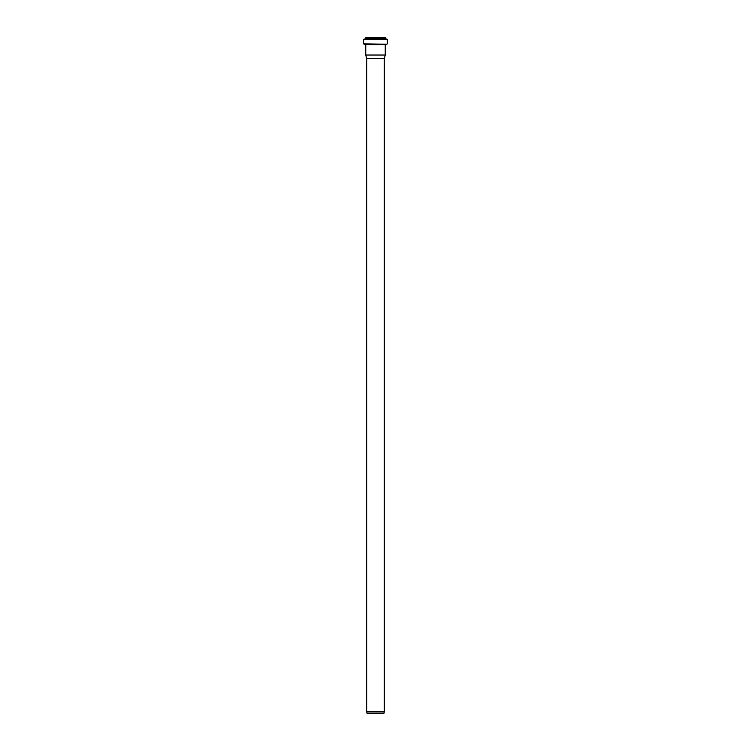 <?xml version="1.0" encoding="UTF-8"?>
<svg xmlns="http://www.w3.org/2000/svg" width="751" height="751" viewBox="0 0 751 751"><rect width="100%" height="100%" fill="white"/><g stroke="black" fill="none" stroke-linecap="round" stroke-linejoin="round"><path stroke-width="1.13" d="M384.296 711.92L366.704 711.92L367.117 713.45L383.883 713.45L384.296 711.92L384.296 58.616L366.704 58.616L366.704 711.92M387.338 43.821L387.338 39.512L385.704 38.93L385.103 37.55L365.897 37.55L365.296 38.93L363.662 39.512L363.662 43.821L386.934 44.253L363.662 43.821M384.296 58.616L385.254 55.03L385.254 44.797L386.934 44.253M385.254 55.03L365.746 55.03L365.746 44.797L385.254 44.797M385.319 37.766L365.681 37.766M385.319 38.489L365.681 38.489M385.704 38.93L365.296 38.93M386.953 39.08L364.047 39.08M387.338 39.512L363.662 39.512M385.657 44.365L364.066 44.253M366.704 58.616L365.746 55.03"/></g></svg>
